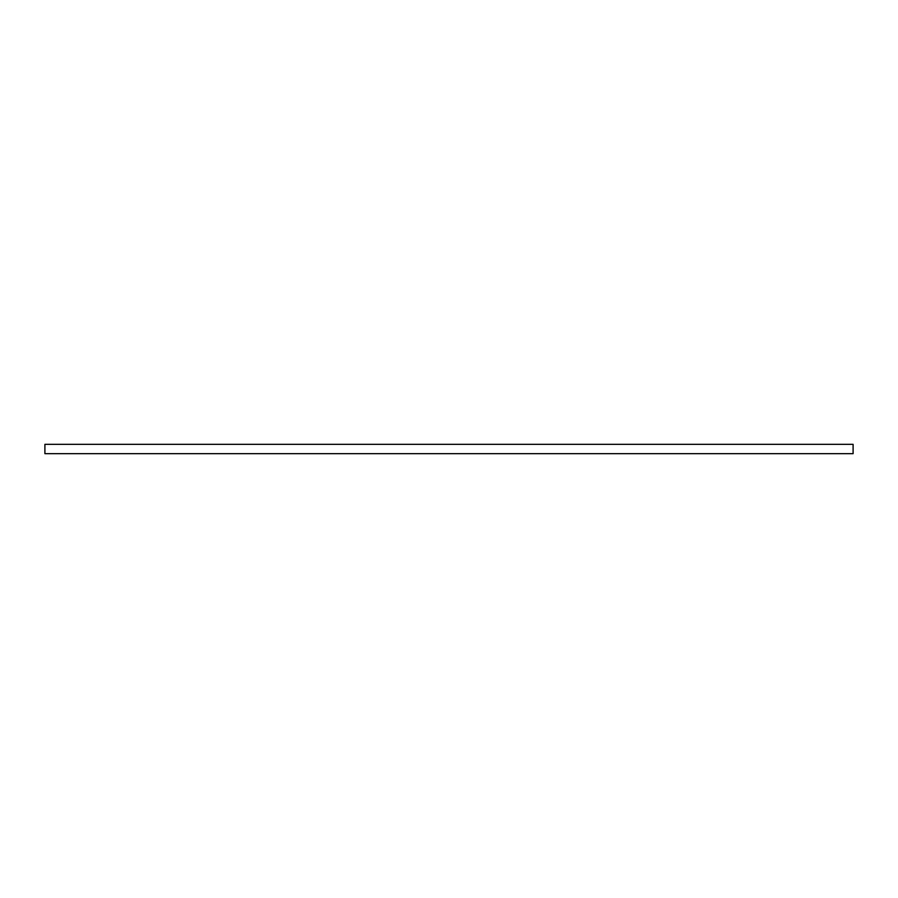 <?xml version="1.0" encoding="UTF-8"?>
<svg xmlns="http://www.w3.org/2000/svg" width="898" height="898" viewBox="0 0 898 898"><rect width="100%" height="100%" fill="white"/><g stroke="black" fill="none" stroke-linecap="round" stroke-linejoin="round"><path stroke-width="1.35" d="M44.9 453.67L853.1 453.67L853.1 444.33L44.9 444.33L44.9 453.67"/></g></svg>
